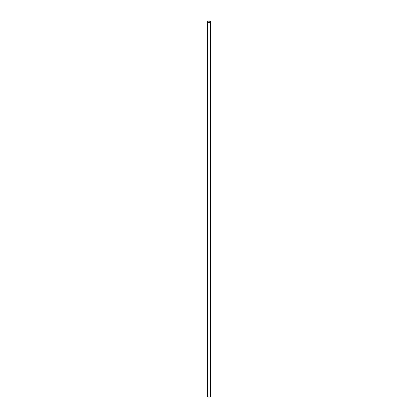 <?xml version="1.0" encoding="UTF-8"?>
<svg xmlns="http://www.w3.org/2000/svg" width="418" height="418" viewBox="0 0 418 418"><rect width="100%" height="100%" fill="white"/><g stroke="black" fill="none" stroke-linecap="round" stroke-linejoin="round"><path stroke-width="0.63" d="M207.506 395.809L207.412 396.348L207.856 396.828L207.856 22.499A1.62 0.935 180 0 1 207.38 21.835A1.62 0.935 180 0 1 208.378 20.973A1.62 0.935 180 0 1 210.144 21.172L208.237 21.01L207.385 21.929L208.237 22.661L209.763 22.661L210.615 21.929L210.144 21.172A1.62 0.935 180 0 1 210.62 21.835A1.62 0.935 180 0 1 209.622 22.697A1.62 0.935 180 0 1 207.856 22.499L207.856 396.828A1.62 0.935 0 0 0 209.622 397.027A1.62 0.935 0 0 0 210.62 396.165L210.494 395.809M210.008 21.25L210.008 22.42L210.008 21.25A1.426 0.826 180 0 1 210.426 21.835A1.426 0.826 180 0 1 209.549 22.598A1.426 0.826 180 0 1 207.992 22.42A1.426 0.826 180 0 1 207.574 21.835A1.426 0.826 180 0 1 208.451 21.072A1.426 0.826 180 0 1 210.008 21.25L210.4 21.997L209.674 22.562L208.451 22.598L207.6 21.997L208.326 21.109L210.008 21.25M207.38 21.835L207.38 396.165A1.62 0.935 0 0 0 207.856 396.828L209.622 397.027L210.62 396.165L210.62 21.835"/></g></svg>
